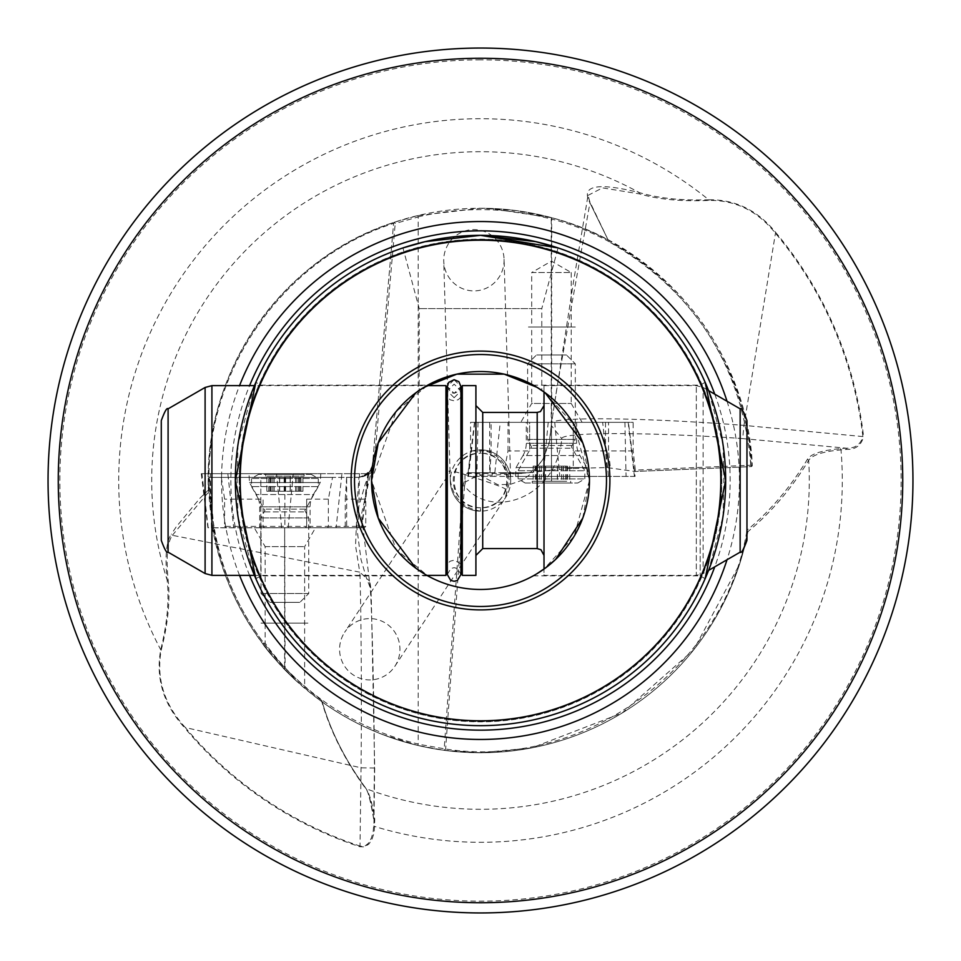 <?xml version="1.0" encoding="UTF-8"?>
<svg xmlns="http://www.w3.org/2000/svg" width="961" height="961" viewBox="0 0 961 961"><rect width="100%" height="100%" fill="white"/><g stroke="black" fill="none" stroke-linecap="round" stroke-linejoin="round"><path stroke-width="0.72" stroke-dasharray="4.8 3.6" d="M266.858 476.103L304.096 476.103L266.858 476.103L266.834 491.227L302.955 491.227L266.858 491.227M303.892 474.338L265.692 474.338L303.892 474.338M310.908 474.338L258.593 474.338L310.908 474.338M317.911 478.422L251.518 478.422L317.911 478.422M317.911 486.59L251.518 486.59L317.911 486.59M308.481 517.919L261.056 517.919L308.481 517.919M308.481 593.514L261.056 593.514L308.481 593.514M299.712 602.367L269.909 602.367L299.712 602.367M290.222 476.103L290.246 491.227M285.597 491.227L285.609 476.103M566.714 481.233L532.262 481.233L566.714 481.233M566.714 466.121L533.163 466.121L566.714 466.121M551.434 481.233L551.434 466.121M532.586 483.011L570.666 483.011L532.586 483.011M525.631 483.011L577.753 483.011L525.631 483.011M518.676 478.914L584.829 478.914L518.676 478.914M518.676 470.746L584.829 470.746L518.676 470.746M528.045 439.417L575.303 439.417L528.045 439.417M528.045 363.823L575.303 363.823L528.045 363.823M536.743 354.969L566.449 354.969L536.743 354.969M551.518 481.233L551.494 466.121M557.464 466.121L557.452 481.233M161.232 649.936L160.739 649.768A361.804 361.804 0 0 1 708.762 199.792C735.261 199.407 757.544 210.255 775.599 232.334L743.946 425.387L742.697 438.588L846.016 448.162C854.797 448.607 860.419 444.787 862.906 436.702A384.905 384.905 0 0 0 775.083 232.766C757.232 210.771 735.153 199.984 708.834 200.417C681.757 201.642 658.669 199.468 639.57 193.918L602.499 187.888L588.036 195.371L589.982 202.687L557.128 386.61L551.458 423.549L549.872 440.366L542.989 459.142L532.923 472.38L522.424 480.116L509.907 484.5L497.534 484.572L479.203 474.782L465.484 481.917L464.968 479.395L462.962 485.87L444.114 750.301L480.5 752.727L531.829 747.862L622.091 713.026L693.614 649.9L739.477 564.419L747.874 531.745A272.239 272.239 0 0 1 322.187 701.974L322.247 702.047C330.932 731.874 345.552 760.776 366.105 788.741C369.565 793.774 372.436 803.985 374.742 819.397L374.165 832.839L371.667 840.082L368.832 844.118L364.279 846.905L359.786 846.701A385.589 385.589 0 0 1 184.8 727.957L185.317 727.525C164.091 704.305 156.066 678.442 161.232 649.936C167.971 623.845 170.289 600.709 168.199 580.528C165.941 557.56 167.322 542.485 172.343 535.313L359.762 572.155L355.534 545.656L356.807 516.213L358.153 508.693L365.18 484.38L372.484 464.932C371.15 472.572 366.634 476.716 358.909 477.365L368.135 473.773L371.054 469.917L372.484 464.932L393.614 223.372C281.897 259.182 202.819 374.057 209.27 491.227L172.343 535.313L171.298 534.244C166.265 541.524 164.872 556.755 167.118 579.963C169.364 600.325 167.226 623.593 160.739 649.768C155.502 678.418 163.514 704.485 184.8 727.957M345.251 499.155L346.669 477.365L332.53 477.365L328.35 499.155L328.35 526.4L365.769 526.4L365.769 499.155L345.251 499.155L345.251 526.4L343.798 527.757L364.399 527.757L365.769 526.4M328.35 499.155L306.679 499.155L306.679 526.4L328.35 526.4L327.641 527.757L345.311 527.757L346.669 526.4L346.669 477.365M479.203 474.782L492.02 475.251L529.139 472.74L489.678 472.74L489.678 422.335L529.655 422.335L529.655 450.973L508.009 450.985L503.828 472.74L497.594 472.74M286.438 671.427L294.583 679.367C279.399 664.387 268.792 652.567 262.749 643.894C267.41 650.933 278.017 662.766 294.583 679.367L294.546 678.094C279.999 662.61 270.197 650.921 265.14 643.005C270.209 650.909 279.999 662.61 294.546 678.094L294.583 679.367L285.381 670.346M304.637 688.316L295.123 679.871L294.546 678.094L295.123 679.871L304.637 688.316L304.637 546.641L315.532 527.757L254.245 527.757L315.532 527.757M332.53 477.365L209.642 477.365L208.261 478.722C210.339 572.143 248.31 646.561 322.187 701.974L321.743 700.533C330.296 730.408 344.795 759.37 365.24 787.419C368.64 792.513 371.451 802.903 373.661 818.592L374.454 767.995C373.925 678.202 371.222 592.372 370.057 587.219L366.309 577.717L361 559.458L356.975 528.934L357.408 501.053L358.909 477.365L209.63 477.365L208.261 478.722L208.261 480.5L212.681 529.367C222.856 582.895 246.545 629.323 283.735 668.652A272.239 272.239 0 0 0 284.072 669L285.117 667.871L284.66 527.757L284.6 667.823C247.205 628.338 223.529 581.681 213.558 527.841L212.681 529.367L213.786 527.781A1.357 1.357 0 0 1 214.027 527.757L284.66 527.757M742.697 438.588C646.585 431.849 560.467 432.018 561.801 438.733C556.023 499.696 490.29 519.565 464.547 485.954L445.616 749.039L444.114 750.301L417.867 745.436C366.081 732.919 321.479 707.44 284.072 669A272.239 272.239 0 0 1 283.735 668.652L284.6 667.823M721.579 480.5A241.079 241.079 0 0 0 480.5 239.421A241.079 241.079 0 0 0 239.421 480.5A241.079 241.079 0 0 0 480.5 721.579A241.079 241.079 0 0 0 721.579 480.5M209.27 491.227L208.429 490.05A272.239 272.239 0 0 1 480.5 208.261L417.867 215.564L394.539 222.183C282.306 257.608 202.459 372.484 208.429 490.05L200.14 497.99L176.223 526.844L171.298 534.244M285.117 667.871C322.307 706.179 366.658 731.561 418.179 744.054L418.179 216.946L395.211 223.481L394.539 222.183A1.357 1.357 0 0 0 393.614 223.36L372.484 464.932L374.069 465.052L372.424 470.686L368.459 475.479L368.135 473.773L371.955 467.671M321.695 700.449C248.418 644.723 211.06 570.366 209.63 477.365L209.618 480.5L208.261 480.5L212.681 529.367M504.081 259.326A30.644 30.175 -90 0 1 474.374 290.895A30.644 30.175 -90 0 1 443.73 260.263A30.644 30.175 -90 0 1 473.449 229.619A30.644 30.175 -90 0 1 504.081 259.326L510.663 479.575A30.644 30.175 -90 0 0 480.5 449.856A30.644 30.175 90 0 1 505.618 497.498A30.644 30.175 90 0 1 450.325 480.5A30.644 30.175 -90 0 1 480.5 449.856C498.339 453.075 507.985 463.923 509.438 482.398L505.078 498.291C507.78 491.335 507.768 488.26 505.066 489.065C504.993 487.948 492.476 483.371 467.502 475.335C452.343 470.686 446.529 469.689 450.072 472.356L344.651 632.266A30.644 30.175 90 0 1 399.944 649.264A30.644 30.175 90 0 1 361.024 678.598A30.644 30.175 90 0 1 344.651 632.266M510.663 479.575A30.644 30.175 -90 0 1 505.078 498.291M480.5 449.856L480.5 453.256C445.508 451.946 445.508 509.054 480.5 507.744C515.492 509.054 515.492 451.946 480.5 453.256A27.244 27.244 0 0 1 507.744 480.5A27.244 27.244 0 0 1 480.5 507.744L480.5 511.144A30.644 30.175 -90 0 1 450.325 480.5A30.644 30.175 90 0 1 450.325 480.176L450.072 472.356M426.9 575.363L254.425 575.363L237.992 516.55A245.163 245.163 0 0 0 723.008 516.55L708.593 570.39L703.128 573.537L703.128 387.463L703.128 573.537L696.317 575.363L696.317 385.637L696.317 575.363L544.01 575.363L544.01 385.637L544.01 391.956L574.113 424.726L589.465 480.5L574.113 536.274L544.01 569.044L544.01 575.363M415.068 244.226L424.954 241.704M544.01 385.637L696.317 385.637L703.128 387.463L708.593 390.61L723.008 444.45A245.163 245.163 0 0 0 237.992 444.45L254.425 385.637L426.9 385.637M727.033 401.266A258.953 258.953 0 0 1 727.033 559.734M239.541 575.363A258.953 258.953 0 0 1 239.541 385.637M237.992 516.55L237.115 480.5L237.992 444.45M723.008 444.45L723.885 480.5L723.008 516.55M700.185 480.5L700.185 575.843L700.185 480.5M260.815 480.5L260.815 575.843L260.815 480.5M536.743 573.825L533.247 575.843L536.743 573.825M582.762 518.123L589.465 480.5A108.965 108.965 0 0 1 480.5 589.465A108.965 108.965 0 0 1 371.535 480.5A108.965 108.965 0 0 1 480.5 371.535A108.965 108.965 0 0 1 589.465 480.5L582.762 442.877M424.257 573.825L427.753 575.843L396.052 549.356L371.535 480.5L396.052 411.644L427.753 385.157L260.815 385.157L255.854 382.298M541.788 390.406L537.019 387.343L541.788 390.406L541.788 308.589L419.212 308.589L541.788 308.589L558.053 247.914M419.212 390.406L423.981 387.343L419.212 390.406L419.212 308.589L402.947 247.914M606.487 480.5A125.987 125.987 0 0 1 480.5 606.487A125.987 125.987 0 0 1 354.513 480.5A125.987 125.987 0 0 1 480.5 354.513A125.987 125.987 0 0 1 606.487 480.5M508.009 450.985L508.009 422.335M571.206 403.464L582.114 422.335L520.814 422.335L531.709 403.464L571.206 403.464L531.709 403.464L531.709 326.992L571.206 326.992L571.206 403.464M575.303 326.992L527.625 326.992L575.303 326.992M571.206 272.516L571.206 326.992L531.709 326.992L571.206 326.992L531.709 326.992L531.709 272.516L571.206 272.516L551.458 261.116L531.709 272.516L571.206 272.516M262.689 643.822L265.14 643.005L265.14 623.112L304.637 623.112L265.14 623.1L265.14 546.641L254.245 527.757M265.14 546.641L304.637 546.641L265.14 546.641M261.056 623.112L308.733 623.112L261.056 623.1M480.5 59.846A420.654 420.654 0 0 0 59.846 480.5A420.654 420.654 0 0 0 480.5 901.154A420.654 420.654 0 0 0 901.154 480.5A420.654 420.654 0 0 0 480.5 59.846M480.5 912.95A432.45 432.45 0 0 1 48.05 480.5A432.45 432.45 0 0 1 480.5 48.05A432.45 432.45 0 0 1 912.95 480.5A432.45 432.45 0 0 1 480.5 912.95M708.834 200.417L708.762 199.792C681.673 200.705 658.501 198.302 639.233 192.572C598.21 182.494 581.513 185.377 589.141 201.209L608.145 240.034C695.344 289.79 743.406 364.844 752.307 465.196C747.442 349.996 661.661 245.8 551.926 217.799A272.239 272.239 0 0 0 551.71 217.739L516.405 210.639L480.5 208.261A272.239 272.239 0 0 1 608.145 240.034L589.141 201.209M480.5 507.744A27.244 27.244 0 0 1 453.256 480.5A27.244 27.244 0 0 1 480.5 453.256M209.234 491.323L208.405 490.134A272.263 272.263 0 0 1 608.145 240.034L589.838 201.762L588.036 195.371L573.561 281.381L551.458 423.549C548.467 416.557 641.143 417.326 743.946 425.387L863.579 436.63C861.284 445.375 855.614 449.628 846.581 449.4L840.995 449.868C822.964 451.502 812.189 455.009 808.669 460.379C791.335 488.765 771.094 512.513 747.91 531.637A272.263 272.263 0 0 1 322.247 702.047L321.743 700.533M418.179 216.946L418.167 216.838C462.697 206.531 507.06 207.276 551.23 219.084L551.23 422.335L633.155 422.335L633.155 450.949L635.341 470.109L752.307 465.196L750.985 466.614C742.757 366.73 695.368 291.736 608.806 241.631M606.968 467.551L605.514 450.949L573.273 450.949L573.273 468.439L606.968 467.551L634.981 471.479L635.341 470.109M633.155 450.949L608.553 450.949L608.553 422.335L633.155 422.335M465.46 482.026L464.547 485.954L462.962 485.87M464.968 479.395L464.968 473.413L468.103 472.74L470.59 450.949L470.59 422.335L551.23 422.335M492.02 475.251L492.609 472.74M573.273 467.827L573.273 468.8M573.273 450.949L573.273 422.335L573.273 468.199L551.482 470.061L551.482 422.335L608.553 422.335M551.482 422.335L551.458 476.416L635.077 476.416L628.434 422.335L529.655 422.335L529.655 450.973M503.828 472.74L529.03 472.74L551.446 470.061L551.446 422.335L474.494 422.335L500.261 422.335L494.422 476.416L467.851 476.416L551.458 476.416M605.514 422.335L605.514 450.949L608.553 450.949L610.343 467.683M551.686 422.335L551.698 219.084C660.928 246.893 746.325 350.609 751.19 465.268L751.022 466.638L635.005 471.479L750.985 466.614M382.514 734.492L417.855 745.436L418.167 744.162L445.616 749.039C583.171 770.302 724.426 668.123 747.021 530.256L747.874 531.745L747.021 530.256M551.23 219.084L551.71 217.739A272.239 272.239 0 0 1 551.926 217.799L551.698 219.084M368.459 475.479L365.769 499.155M346.38 477.365L360.231 477.305M213.558 527.841L327.641 527.757M345.311 527.757L343.798 527.757M285.117 527.757L364.399 527.757M304.637 623.112L265.14 623.112L304.637 623.1M221.354 477.365L224.598 499.155L224.598 526.4L263.098 526.4L263.098 499.155L224.598 499.155M306.679 499.155L306.679 526.4L263.098 526.4L263.098 499.155M306.679 526.4L305.322 527.757L306.679 526.4M263.098 526.4L264.455 527.757L263.098 526.4M224.598 526.4L226.364 527.757M489.678 422.335L470.59 422.335M582.114 422.335L520.814 422.335M470.59 450.949L491.107 450.949L491.107 422.335M491.107 450.949L489.978 472.74L468.103 472.74M489.678 472.74L465.641 472.74M424.137 387.247L427.753 385.157M536.863 387.247L533.247 385.157L536.863 387.247M370.057 587.219L369.517 580.997C371.511 589.177 371.006 590.571 372.147 639.161L374.682 768.007L361.06 767.815L185.317 727.525A384.905 384.905 0 0 0 360.003 846.052L359.786 846.701M846.581 449.4L846.016 448.162L840.443 448.631C822.063 450.301 811.084 453.808 807.504 459.166C790.266 487.455 770.133 511.108 747.081 530.148M450.325 480.176C453.039 497.87 463.094 508.189 480.5 511.144M374.682 768.007L373.937 823.421L373.084 832.166L371.354 838.136L368.219 843.458L365.348 845.752L362.405 846.473L360.003 846.052L361.06 767.815C361.973 670.826 360.543 578.966 359.762 572.155L369.517 580.997M372.472 464.968L371.402 469.184L368.94 472.98L365.228 475.827L358.909 477.365L366.73 474.89L363.282 476.632L371.39 469.184L367.354 474.434L361.816 477.052L370.898 470.193L368.64 473.28L372.412 465.496L371.895 467.851M418.167 216.838L417.867 215.564M480.5 208.237A272.263 272.263 0 0 1 608.073 239.974L608.745 241.547M374.069 465.052L395.211 223.481L393.614 223.36L394.539 222.183M373.661 818.592L374.742 819.397M515.589 476.416L516.045 467.563L586.871 467.563L516.045 467.563L522.976 455.562L579.939 455.562L522.976 455.562A24.518 24.518 0 0 0 526.268 443.297L576.66 443.297L526.268 443.297L526.268 422.335L576.66 422.335L576.66 443.297A24.518 24.518 0 0 0 579.939 455.562L586.871 467.563L587.339 476.416L515.589 476.416L587.339 476.416M474.494 422.335L467.851 476.416M500.261 422.335L602.667 422.335L608.505 476.416L494.422 476.416M602.667 422.335L628.434 422.335M635.077 476.416L608.505 476.416M576.66 422.335L526.268 422.335M201.281 473.689L207.924 527.757L284.888 527.757L284.888 473.689L201.281 473.689L368.507 473.689L284.888 473.689M320.77 473.689L320.301 482.542L249.476 482.542L320.301 482.542L313.37 494.543L256.407 494.543L313.37 494.543A24.518 24.518 0 0 0 310.091 506.807L259.698 506.807L310.091 506.807L310.091 527.757L259.698 527.757L259.698 506.807A24.518 24.518 0 0 0 256.407 494.543L249.476 482.542L249.019 473.689L320.77 473.689L249.019 473.689M284.888 527.757L361.865 527.757L336.098 527.757L341.936 473.689M361.865 527.757L368.507 473.689M336.098 527.757L233.691 527.757L227.853 473.689M233.691 527.757L207.924 527.757M259.698 527.757L310.091 527.757M454.121 397.734L460.932 390.935L454.121 384.148L447.309 390.935L454.121 397.734M454.121 379.739L460.932 386.538L454.121 393.325L447.309 386.538L454.121 379.739M462.289 393.806L462.289 568.347L462.289 393.806M544.01 554.425L544.01 405.59L544.01 554.425M475.911 554.425L475.911 405.59L475.911 554.425M462.289 575.363L462.289 385.637M475.911 575.363L475.911 385.637M445.94 567.194L445.94 392.653L445.94 567.194M445.94 575.363L445.94 385.637M746.961 539.589L746.961 421.411M271.098 491.227L271.098 476.103M299.4 491.227L299.4 476.103M298.691 491.227L298.691 476.103M270.389 491.227L270.389 476.103M305.021 509.15L264.551 509.15L305.021 509.15M279.543 491.227L279.543 476.103M295.604 491.227L295.604 476.103M300.949 491.227L300.949 476.103M284.18 491.227L284.18 476.103M264.755 511.877L305.238 511.877L264.755 511.877M268.828 491.227L268.828 476.103M274.185 491.227L274.185 476.103M561.644 466.121L561.644 481.233M545.476 466.121L545.476 481.233M535.289 466.121L535.289 481.233M541.283 466.121L541.283 481.233M567.639 466.121L567.639 481.233M531.469 448.186L571.807 448.186L531.469 448.186M537.307 466.121L537.307 481.233M537.283 466.121L537.283 481.233M571.459 445.46L531.121 445.46L571.459 445.46M565.645 466.121L565.645 481.233M565.609 466.121L565.609 481.233M807.504 459.166L808.669 460.379A328.782 328.782 0 0 1 366.105 788.741L365.24 787.419M840.443 448.631L840.995 449.868A361.804 361.804 0 0 1 375.006 826.58L373.853 825.907M239.181 480.5A241.319 241.319 0 0 1 480.5 239.181A241.319 241.319 0 0 1 721.819 480.5A241.319 241.319 0 0 1 480.5 721.819A241.319 241.319 0 0 1 239.181 480.5M714.756 394.166A249.656 249.656 0 0 1 714.756 566.834M249.572 575.363A249.656 249.656 0 0 1 249.572 385.637M168.199 580.528L167.118 579.963A328.782 328.782 0 0 1 639.233 192.572L639.57 193.918M747.874 531.745A272.239 272.239 0 0 1 480.5 752.739M775.599 232.334A385.589 385.589 0 0 1 863.579 436.63M521.859 473.413L464.968 473.413M209.618 480.5L213.786 527.781M551.458 423.549L551.302 425.471L561.801 438.733M624.914 422.335L626.067 476.416M474.746 422.335L468.512 476.416M548.202 422.335L543.121 476.416M554.725 422.335L559.807 476.416M628.182 422.335L634.416 476.416M478.013 422.335L476.86 476.416M211.432 527.757L210.279 473.689M361.612 527.757L367.847 473.689M288.156 527.757L293.237 473.689M281.633 527.757L276.54 473.689M208.177 527.757L201.942 473.689M358.345 527.757L359.498 473.689M740.15 552.167L740.15 408.833M537.199 548.599L537.199 412.401M482.722 548.599L482.722 412.401M211.913 575.363L211.913 385.637M205.101 573.537L205.101 387.463M168.091 552.167L168.091 408.833M296.949 491.227L296.949 476.103M290.15 491.227L290.15 476.103M269.164 491.227L269.164 476.103M258.593 474.338L251.518 478.422L251.518 486.59L264.912 510.519L261.056 517.919L261.056 593.514L269.909 602.367M311.184 474.338L318.259 478.422L318.259 486.59L304.877 510.519L308.733 517.919L308.733 593.514L299.88 602.367M279.627 491.227L279.627 476.103M279.495 491.227L279.495 476.103M290.282 491.227L290.282 476.103M272.828 491.227L272.828 476.103M304.096 476.103L304.096 474.338M265.692 476.103L265.692 474.338M302.955 491.227L302.955 476.103M300.625 491.227L300.625 476.103M525.174 483.011L518.087 478.914L518.087 470.746L531.481 446.829L527.625 439.417L527.625 363.823L536.478 354.969M577.753 483.011L584.829 478.914L584.829 470.746L571.447 446.829L575.303 439.417L575.303 363.823L566.449 354.969M545.404 466.121L545.404 481.233M533.163 466.121L533.163 481.233M536.166 466.121L536.166 481.233M557.524 466.121L557.524 481.233M570.666 481.233L570.666 483.011M532.262 481.233L532.262 483.011M563.398 466.121L563.398 481.233M569.765 466.121L569.765 481.233M557.32 466.121L557.32 481.233M539.529 466.121L539.529 481.233M545.608 466.121L545.608 481.233M566.762 466.121L566.762 481.233M394.887 666.261L505.618 497.498M450.048 472.019L443.742 261.188M533.247 575.843L700.185 575.843L705.146 578.702M427.753 575.843L260.815 575.843L255.854 578.702M705.146 382.298L700.185 385.157L533.247 385.157M542.929 459.238C537.079 467.695 532.358 472.211 528.754 472.776M450.253 478.638L450.337 481.425M551.47 423.333L551.302 425.423M551.302 425.471L549.127 443.381L542.989 459.142M371.979 467.575L361.432 514.543L369.396 580.624M365.036 475.923L370.478 470.938M365.42 475.707L369.877 471.827M551.71 217.739L489.389 208.405M751.034 466.638A1.357 1.357 0 0 0 752.307 465.196M373.637 818.808C370.321 799.588 367.595 789.413 365.468 788.296C344.939 760.235 330.356 731.249 321.719 701.338L322.187 701.974M447.309 574.486L450.925 568.468L454.121 567.675L457.304 568.468L460.932 574.486L460.932 390.935M447.309 386.514L450.841 392.484L454.121 393.325L458.853 391.415L460.932 386.514M460.932 397.169L458.217 399.716L454.121 400.821L450.18 399.812L447.309 397.169L447.309 563.831L450.18 561.188L454.121 560.179L460.932 563.831"/><path stroke-width="1.44" d="M746.961 421.411L746.961 420.63C743.574 411.344 741.303 407.416 740.15 408.833L740.15 552.167L708.593 570.39L705.146 578.702L725.663 480.5A245.163 245.163 0 0 1 480.5 725.663A245.163 245.163 0 0 1 235.337 480.5A245.163 245.163 0 0 1 480.5 235.337L425.158 241.655L402.947 247.914L415.068 244.226M424.954 241.704L480.5 235.337L535.842 241.655L558.053 247.914L480.5 235.337A245.163 245.163 0 0 1 725.663 480.5L705.146 382.298L708.593 390.61L740.15 408.833M254.425 385.637L255.854 382.298L235.337 480.5L255.854 578.702L254.425 575.363L211.913 575.363L211.913 385.637L254.425 385.637M727.033 559.734A258.953 258.953 0 0 1 239.541 575.363M582.762 442.877L545.151 392.785L536.863 387.247L544.01 391.956L544.01 569.044L536.743 573.825L545.139 568.215L555.638 559.41L582.762 518.123M424.137 387.247L415.861 392.785L378.238 442.877L371.535 480.5A108.965 108.965 0 0 1 480.5 371.535A108.965 108.965 0 0 1 589.465 480.5A108.965 108.965 0 0 1 480.5 589.465A108.965 108.965 0 0 1 371.535 480.5L378.238 518.111L415.849 568.215L424.257 573.825M537.019 387.343L504.201 374.141L456.799 374.141L423.981 387.343L456.799 374.141L504.201 374.141L537.019 387.343M720.798 480.5A240.298 240.298 0 0 0 480.5 240.202A240.298 240.298 0 0 0 240.202 480.5A240.298 240.298 0 0 0 480.5 720.798A240.298 240.298 0 0 0 720.798 480.5M351.101 480.5A129.399 129.399 0 0 0 480.5 609.899A129.399 129.399 0 0 0 609.899 480.5A129.399 129.399 0 0 0 480.5 351.101A129.399 129.399 0 0 0 351.101 480.5M606.487 480.5A125.987 125.987 0 0 1 480.5 606.487A125.987 125.987 0 0 1 354.513 480.5A125.987 125.987 0 0 1 480.5 354.513A125.987 125.987 0 0 1 606.487 480.5M48.05 480.5A432.45 432.45 0 0 1 480.5 48.05A432.45 432.45 0 0 1 912.95 480.5A432.45 432.45 0 0 1 480.5 912.95A432.45 432.45 0 0 1 48.05 480.5M58.261 480.5A422.239 422.239 0 0 1 480.5 58.261A422.239 422.239 0 0 1 902.739 480.5A422.239 422.239 0 0 1 480.5 902.739A422.239 422.239 0 0 1 58.261 480.5M727.033 401.266A258.953 258.953 0 0 0 239.541 385.637M746.961 420.63L746.961 539.589M462.289 385.637L462.289 575.363L475.911 575.363L475.911 385.637L462.289 385.637M426.9 385.637L445.94 385.637L445.94 575.363L426.9 575.363M161.28 421.411L161.28 540.37L161.28 421.411M714.756 566.834A249.656 249.656 0 0 1 249.572 575.363M249.572 385.637A249.656 249.656 0 0 1 714.756 394.166M475.911 555.41L482.722 548.599L482.722 412.401L537.199 412.401L537.199 548.599L540.947 549.716L544.01 555.41M161.28 540.37C164.655 549.656 166.926 553.584 168.091 552.167L168.091 408.833L205.101 387.463L205.101 573.537L211.913 575.363M460.932 386.514L460.932 574.486L457.4 580.444L454.121 581.297L450.649 580.348L447.309 574.486L447.309 386.514L448.739 382.346L454.121 379.703L458.853 381.625L460.932 386.538M445.94 568.347L447.309 563.831L447.309 574.486M445.94 392.653L447.309 397.169L447.309 390.935M460.932 397.169L462.289 392.653M460.932 563.831L462.289 568.347M205.101 387.463L211.913 385.637M168.091 408.833C166.974 407.368 164.703 411.296 161.28 420.63M168.091 552.167L205.101 573.537M482.722 412.401L475.911 405.59M482.722 548.599L537.199 548.599M537.199 412.401L540.43 411.584L544.01 405.59M740.15 552.167C741.303 553.584 743.574 549.656 746.961 540.37"/></g></svg>
